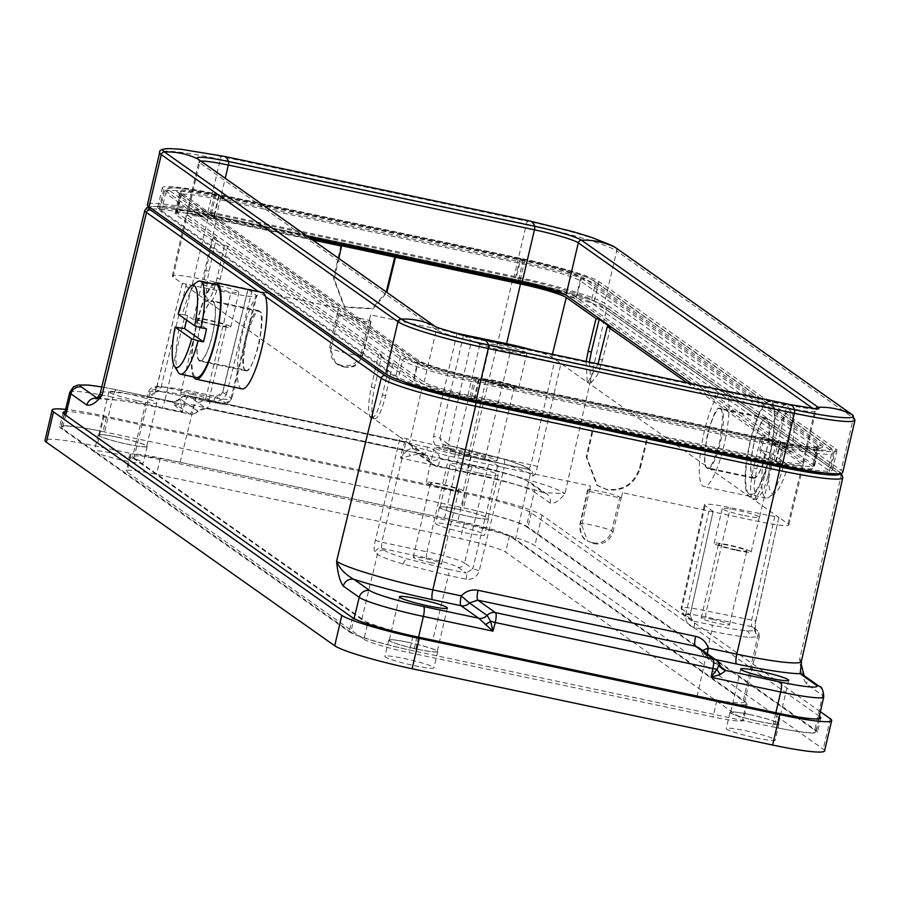 <?xml version="1.0" encoding="UTF-8"?>
<svg xmlns="http://www.w3.org/2000/svg" width="900" height="900" viewBox="0 0 900 900"><rect width="100%" height="100%" fill="white"/><g stroke="black" fill="none" stroke-linecap="round" stroke-linejoin="round"><path stroke-width="0.67" stroke-dasharray="4.5 3.38" d="M781.605 450.54L786.938 451.676A47.554 10.732 -78.1 0 0 788.018 406.789A47.554 10.732 -78.1 0 0 786.814 405.45A47.554 10.732 -78.1 0 0 785.846 405.011A47.554 10.732 -78.1 0 0 768.127 438.39L762.795 437.265L781.605 450.54A47.554 10.732 101.9 0 1 778.556 463.556L759.746 450.281A47.554 10.732 101.9 0 1 762.795 437.265M749.194 494.257A47.554 10.732 -78.1 0 0 750.161 494.685A47.554 10.732 -78.1 0 0 770.018 452.621A47.554 10.732 -78.1 0 0 770.816 402.064A47.554 10.732 -78.1 0 0 769.849 401.625A47.554 10.732 -78.1 0 0 749.992 443.689A47.554 10.732 -78.1 0 0 749.194 494.257M759.746 450.281L765.079 451.406A47.554 10.732 -78.1 0 0 765.191 497.644A47.554 10.732 -78.1 0 0 766.159 498.071A47.554 10.732 -78.1 0 0 768.859 497.317A47.554 10.732 -78.1 0 0 783.889 464.692L778.556 463.556M765.079 451.406L771.536 453.341A41.962 9.473 -78.1 0 0 771.795 493.346A41.962 9.473 -78.1 0 0 775.035 493.065A41.962 9.473 -78.1 0 0 788.085 465.019L783.889 464.692M707.411 468.439A30.769 6.941 101.9 0 1 707.535 436.174A30.769 6.941 101.9 0 1 720.518 408.353A30.769 6.941 101.9 0 1 720.889 408.476A30.769 6.941 101.9 0 1 720.754 440.73A30.769 6.941 101.9 0 1 707.771 468.562A30.769 6.941 101.9 0 1 707.411 468.439M753.266 478.136A30.769 6.941 101.9 0 1 753.39 445.882A30.769 6.941 101.9 0 1 766.373 418.05A30.769 6.941 101.9 0 1 766.744 418.174A30.769 6.941 101.9 0 1 766.62 450.439A30.769 6.941 101.9 0 1 753.637 478.26A30.769 6.941 101.9 0 1 753.266 478.136M770.794 400.185A49.241 11.115 101.9 0 1 770.591 451.8A49.241 11.115 101.9 0 1 749.812 496.327A49.241 11.115 101.9 0 1 749.227 496.125A49.241 11.115 101.9 0 1 749.43 444.51A49.241 11.115 101.9 0 1 770.197 399.983A49.241 11.115 101.9 0 1 770.794 400.185M724.928 390.488A49.241 11.115 101.9 0 1 724.725 442.103A49.241 11.115 101.9 0 1 703.957 486.63A49.241 11.115 101.9 0 1 703.361 486.428A49.241 11.115 101.9 0 1 703.564 434.812A49.241 11.115 101.9 0 1 724.342 390.285A49.241 11.115 101.9 0 1 724.928 390.488M753.143 477.439A30.218 6.817 -78.1 0 0 753.75 477.72A30.218 6.817 -78.1 0 0 766.373 451.001A30.218 6.817 -78.1 0 0 766.879 418.871A30.218 6.817 -78.1 0 0 766.26 418.601A30.218 6.817 -78.1 0 0 753.649 445.32A30.218 6.817 -78.1 0 0 753.143 477.439M720.09 408.971C723.319 409.32 723.127 420.514 719.505 442.575C713.543 462.971 709.335 471.33 706.849 467.651C703.62 467.303 703.822 456.109 707.434 434.048C713.396 413.651 717.615 405.293 720.09 408.971L766.26 418.601M753.75 477.72L706.849 467.651M216.079 284.468A47.554 10.732 -78.1 0 0 196.222 326.531A47.554 10.732 -78.1 0 0 195.412 377.1A47.554 10.732 -78.1 0 0 196.391 377.527M206.494 328.871L187.684 315.596L182.351 314.471A47.554 10.732 101.9 0 1 197.381 281.835M182.351 314.471L178.155 314.134M199.496 360.979A30.769 6.941 101.9 0 1 199.62 328.725A30.769 6.941 101.9 0 1 212.602 300.892A30.769 6.941 101.9 0 1 212.974 301.016A30.769 6.941 101.9 0 1 212.839 333.27A30.769 6.941 101.9 0 1 199.856 361.103A30.769 6.941 101.9 0 1 199.496 360.979M245.351 370.688A30.769 6.941 101.9 0 1 245.475 338.423A30.769 6.941 101.9 0 1 258.457 310.59A30.769 6.941 101.9 0 1 258.829 310.725A30.769 6.941 101.9 0 1 258.705 342.979A30.769 6.941 101.9 0 1 245.722 370.811A30.769 6.941 101.9 0 1 245.351 370.688M241.898 388.879A49.241 11.115 101.9 0 1 241.312 388.665A49.241 11.115 101.9 0 1 241.515 337.061A49.241 11.115 101.9 0 1 262.282 292.534M213.097 301.714A30.218 6.817 101.9 0 1 212.591 333.832A30.218 6.817 101.9 0 1 199.98 360.562A30.218 6.817 101.9 0 1 199.361 360.281A30.218 6.817 101.9 0 1 199.868 328.162A30.218 6.817 101.9 0 1 212.479 301.444A30.218 6.817 101.9 0 1 213.097 301.714M245.644 370.08C248.096 373.748 252.484 365.434 258.806 345.105C262.789 323.134 263.149 311.963 259.886 311.614C257.445 307.935 253.058 316.26 246.735 336.589C242.752 358.56 242.393 369.72 245.644 370.08L199.98 360.562M414.439 665.663A25.177 2.374 13.2 0 0 433.924 667.856A25.177 2.374 13.2 0 0 404.381 658.564A25.177 2.374 13.2 0 0 384.896 656.359A25.177 2.374 13.2 0 0 414.439 665.663M418.252 649.395A25.177 2.374 13.2 0 0 437.738 651.589A25.177 2.374 13.2 0 0 408.195 642.296A25.177 2.374 13.2 0 0 388.71 640.091A25.177 2.374 13.2 0 0 418.252 649.395M755.741 737.865A25.177 2.374 13.2 0 0 775.226 740.07A25.177 2.374 13.2 0 0 745.684 730.766A25.177 2.374 13.2 0 0 726.199 728.572A25.177 2.374 13.2 0 0 755.741 737.865M759.566 721.597A25.177 2.374 13.2 0 0 779.04 723.803A25.177 2.374 13.2 0 0 749.498 714.499A25.177 2.374 13.2 0 0 730.024 712.305A25.177 2.374 13.2 0 0 759.566 721.597M465.188 532.755A25.177 2.374 13.2 0 0 484.673 534.96A25.177 2.374 13.2 0 0 455.13 525.656A25.177 2.374 13.2 0 0 435.645 523.462A25.177 2.374 13.2 0 0 465.188 532.755M469.001 516.488A25.177 2.374 13.2 0 0 488.486 518.692A25.177 2.374 13.2 0 0 458.944 509.389A25.177 2.374 13.2 0 0 439.459 507.184A25.177 2.374 13.2 0 0 469.001 516.488M123.874 460.553A25.177 2.374 13.2 0 0 143.359 462.746A25.177 2.374 13.2 0 0 113.816 453.454A25.177 2.374 13.2 0 0 94.343 451.249A25.177 2.374 13.2 0 0 123.874 460.553M127.699 444.285A25.177 2.374 13.2 0 0 147.184 446.479A25.177 2.374 13.2 0 0 117.641 437.186A25.177 2.374 13.2 0 0 98.156 434.981A25.177 2.374 13.2 0 0 127.699 444.285M767.914 476.64L763.166 491.243L756.36 499.781L752.591 498.859C749.655 494.809 749.97 484.549 753.536 468.079L761.445 435.319L764.651 435.994L775.946 443.97L767.914 476.64L764.719 475.965C760.387 491.906 756.349 499.534 752.591 498.859L778.849 517.399L730.373 507.69A33.57 3.161 13.2 0 0 704.396 504.765A33.57 3.161 13.2 0 0 705.082 505.654L713.126 511.335L708.919 510.998L685.8 614.396C685.012 621.056 687.735 625.399 693.967 627.424L711.664 631.17C727.706 634.523 740.329 636.592 749.543 637.38L759.285 636.525L758.734 632.306L755.91 629.246A5.591 5.423 125.2 0 0 753.952 628.391C756.788 630.506 754.211 631.271 746.235 630.664C737.865 629.955 726.39 628.065 711.799 625.005L694.114 621.259L685.856 615.431A27.045 2.542 -166.8 0 1 706.241 617.074L751.477 626.648L753.952 628.391M461.734 448.47L502.718 458.764C515.092 462.465 522.934 465.435 526.241 467.64L528.716 469.395L483.48 459.821A27.045 2.542 -166.8 0 1 452.295 450.551L444.037 444.735L461.734 448.47A5.591 1.26 101.9 0 0 461.621 448.425L503.032 458.82A5.591 2.948 106.6 0 0 502.718 458.764M586.148 361.429L587.194 382.095L560.936 363.555L537.446 466.706C535.837 473.096 534.274 476.168 532.789 475.897L530.314 474.154C526.68 471.701 518.062 468.439 504.439 464.355L459.36 453.06A5.591 1.26 101.9 0 1 461.621 448.425L443.925 444.679A5.591 1.26 101.9 0 1 444.037 444.735L442.091 443.88L439.988 438.244L448.223 444.049L471.521 340.774A33.57 3.161 13.2 0 0 510.221 352.282L560.936 363.555L551.767 357.086A39.161 3.69 13.2 0 0 532.766 350.134M226.991 392.625C224.73 398.959 220.331 401.782 213.784 401.108L196.088 397.361C180.056 393.986 167.422 391.905 158.209 391.106L148.466 391.973L152.201 395.381A5.591 5.423 -54.8 0 1 158.794 391.129L156.319 389.385C153.484 387.27 156.06 386.505 164.036 387.113C172.406 387.821 183.881 389.711 198.461 392.771L216.157 396.517L224.415 402.345A27.045 2.542 -166.8 0 1 204.03 400.702L158.794 391.129L204.143 400.759A5.591 1.26 -78.1 0 0 206.415 396.113L230.771 293.164A33.57 3.161 13.2 0 0 256.759 296.1A33.57 3.161 13.2 0 0 256.072 295.2L247.905 289.361L222.66 392.13A5.591 0.562 13.8 0 0 222.773 392.287L248.018 289.519L252.236 289.856L202.646 279.36A39.161 3.69 13.2 0 0 172.328 275.94A39.161 3.69 13.2 0 0 173.138 276.986L182.295 283.455L156.938 386.066A5.591 0.562 -166.2 0 1 161.269 386.561L206.415 396.113A32.648 3.071 13.2 0 0 231.671 398.97A32.648 3.071 13.2 0 0 231.007 398.093L222.773 392.287L216.157 396.517A5.591 1.26 101.9 0 0 216.045 396.473L220.151 395.662L222.66 392.13A5.591 0.562 13.8 0 1 226.991 392.625L252.236 289.856L338.625 308.137L337.41 313.571L338.749 314.516A16.74 1.575 13.2 0 0 358.043 320.243A16.74 1.575 13.2 0 0 370.991 321.705A16.74 1.575 13.2 0 0 370.654 321.266L369.315 320.321L337.41 313.571M448.537 569.306L407.554 559.012C395.179 555.311 387.338 552.341 384.03 550.136L381.555 548.381L426.791 557.955A27.045 2.542 -166.8 0 1 457.976 567.225L466.234 573.041L448.537 569.306A5.591 1.26 101.9 0 1 448.391 575.471L466.088 579.206C472.635 579.881 477.022 577.046 479.25 570.701L504.135 467.674L497.678 465.75L489.634 460.069A33.57 3.161 13.2 0 0 450.934 448.571L400.219 437.287L409.387 443.756A39.161 3.69 13.2 0 0 454.534 457.178L590.524 485.944L589.286 491.377L621.191 498.127L622.519 492.716L758.509 521.483A39.161 3.69 13.2 0 0 788.816 524.914A39.161 3.69 13.2 0 0 788.018 523.868L778.849 517.399L755.865 620.944L706.376 610.909L730.373 507.69M173.138 276.986L186.615 217.226L216.394 238.241L209.047 271.125C205.751 287.651 205.594 297.934 208.564 301.995C212.287 302.67 216.18 295.009 220.219 279.011L227.689 246.218L381.791 355.005L378.585 354.319L389.88 362.295L393.086 362.97L385.616 395.764C381.577 411.761 377.685 419.423 373.961 418.748L400.219 437.287L375.345 540.326C373.916 546.908 373.781 551.014 374.963 552.634L377.438 554.377C381.071 556.808 389.7 560.048 403.312 564.131L448.391 575.471L432.675 640.564L697.061 696.488C726.03 702.405 741.904 704.205 744.683 701.876L509.456 535.815A39.161 3.69 13.2 0 0 464.299 522.405L160.335 458.089A39.161 3.69 13.2 0 0 130.016 454.669A39.161 3.69 13.2 0 0 130.826 455.715L367.74 622.957A39.161 3.69 13.2 0 0 412.897 636.379L716.873 700.684A39.161 3.69 13.2 0 0 747.18 704.115A39.161 3.69 13.2 0 0 746.381 703.069L743.434 700.222L515.475 539.314L511.144 537.007C496.564 531.011 474.356 524.745 444.521 518.22L180.135 462.285C151.166 456.368 135.293 454.579 132.514 456.907L133.774 458.55L361.721 619.47L366.053 621.765C380.644 627.773 402.851 634.039 432.675 640.564M512.134 351.529A19.024 1.789 13.2 0 0 526.86 353.183A19.024 1.789 13.2 0 0 504.54 346.162A19.024 1.789 13.2 0 0 489.814 344.498A19.024 1.789 13.2 0 0 512.134 351.529M504 386.235A19.024 1.789 13.2 0 0 518.715 387.9A19.024 1.789 13.2 0 0 496.395 380.869A19.024 1.789 13.2 0 0 481.68 379.204A19.024 1.789 13.2 0 0 504 386.235M503.1 385.605A14.546 1.373 13.2 0 0 514.361 386.876A14.546 1.373 13.2 0 0 497.295 381.499A14.546 1.373 13.2 0 0 486.034 380.228A14.546 1.373 13.2 0 0 503.1 385.605M485.809 459.36A14.546 1.373 13.2 0 0 497.059 460.631A14.546 1.373 13.2 0 0 479.993 455.254A14.546 1.373 13.2 0 0 468.731 453.983A14.546 1.373 13.2 0 0 485.809 459.36M744.592 515.61A19.024 1.789 13.2 0 0 759.308 517.275A19.024 1.789 13.2 0 0 736.988 510.244A19.024 1.789 13.2 0 0 722.261 508.59A19.024 1.789 13.2 0 0 744.592 515.61M736.447 550.316A19.024 1.789 13.2 0 0 751.163 551.981A19.024 1.789 13.2 0 0 728.842 544.961A19.024 1.789 13.2 0 0 714.127 543.296A19.024 1.789 13.2 0 0 736.447 550.316M735.548 549.686A14.546 1.373 13.2 0 0 746.809 550.957A14.546 1.373 13.2 0 0 729.742 545.591A14.546 1.373 13.2 0 0 718.481 544.32A14.546 1.373 13.2 0 0 735.548 549.686M712.44 619.346A14.546 1.373 -166.8 0 1 729.506 624.712A14.546 1.373 -166.8 0 1 718.256 623.441A14.546 1.373 -166.8 0 1 701.179 618.075A14.546 1.373 -166.8 0 1 712.44 619.346M456.615 454.691A19.024 1.789 13.2 0 0 471.33 456.356A19.024 1.789 13.2 0 0 449.01 449.325A19.024 1.789 13.2 0 0 434.295 447.66A19.024 1.789 13.2 0 0 456.615 454.691M448.47 489.397A19.024 1.789 13.2 0 0 463.196 491.062A19.024 1.789 13.2 0 0 440.876 484.031A19.024 1.789 13.2 0 0 426.15 482.366A19.024 1.789 13.2 0 0 448.47 489.397M447.581 488.767A14.546 1.373 13.2 0 0 458.831 490.039A14.546 1.373 13.2 0 0 441.765 484.661A14.546 1.373 13.2 0 0 430.504 483.39A14.546 1.373 13.2 0 0 447.581 488.767M430.279 562.523A14.546 1.373 13.2 0 0 441.54 563.794A14.546 1.373 13.2 0 0 424.463 558.416A14.546 1.373 13.2 0 0 413.213 557.145A14.546 1.373 13.2 0 0 430.279 562.523M224.167 290.599A19.024 1.789 13.2 0 0 238.882 292.264A19.024 1.789 13.2 0 0 216.562 285.233A19.024 1.789 13.2 0 0 201.836 283.579A19.024 1.789 13.2 0 0 224.167 290.599M216.023 325.305A19.024 1.789 13.2 0 0 230.749 326.97A19.024 1.789 13.2 0 0 208.417 319.939A19.024 1.789 13.2 0 0 193.703 318.285A19.024 1.789 13.2 0 0 216.023 325.305M215.123 324.675A14.546 1.373 13.2 0 0 226.384 325.946A14.546 1.373 13.2 0 0 209.317 320.58A14.546 1.373 13.2 0 0 198.056 319.309A14.546 1.373 13.2 0 0 215.123 324.675M192.015 394.335A14.546 1.373 -166.8 0 1 209.081 399.701A14.546 1.373 -166.8 0 1 197.831 398.43A14.546 1.373 -166.8 0 1 180.765 393.064A14.546 1.373 -166.8 0 1 192.015 394.335M454.534 457.178L468.63 397.598L593.674 424.058L586.215 456.851L596.756 485.077L606.521 489.33C622.901 491.029 633.904 483.952 639.54 468.124L647.561 435.454L772.605 461.902L758.509 521.483M594.349 424.53L586.879 457.324L597.42 485.55L607.196 489.803C623.565 491.501 634.567 484.425 640.204 468.596L648.236 435.926L593.674 424.058M227.689 246.218L224.482 245.542L213.199 237.566L205.841 270.45C202.556 286.976 202.399 297.259 205.357 301.32L209.126 302.254L182.295 283.455L230.771 293.164M389.88 362.295L382.421 395.089C378.371 411.086 374.49 418.748 370.755 418.072L373.961 418.748C370.991 414.697 371.149 404.404 374.445 387.877L381.791 355.005M370.755 418.072C367.796 414.022 367.954 403.729 371.239 387.202L378.585 354.319M459.056 509.468A24.615 2.317 -166.8 0 1 487.935 518.558A24.615 2.317 -166.8 0 1 468.889 516.409A24.615 2.317 -166.8 0 1 439.999 507.319A24.615 2.317 -166.8 0 1 459.056 509.468M479.059 473.029A24.615 2.317 13.2 0 0 498.116 475.178A24.615 2.317 13.2 0 0 469.226 466.076A24.615 2.317 13.2 0 0 450.18 463.928A24.615 2.317 13.2 0 0 479.059 473.029M749.61 714.577A24.615 2.317 -166.8 0 1 778.5 723.668A24.615 2.317 -166.8 0 1 759.454 721.519A24.615 2.317 -166.8 0 1 730.564 712.429A24.615 2.317 -166.8 0 1 749.61 714.577M408.308 642.375A24.615 2.317 -166.8 0 1 437.197 651.465A24.615 2.317 -166.8 0 1 418.14 649.316A24.615 2.317 -166.8 0 1 389.261 640.226A24.615 2.317 -166.8 0 1 408.308 642.375M117.754 437.265A24.615 2.317 -166.8 0 1 146.632 446.355A24.615 2.317 -166.8 0 1 127.586 444.206A24.615 2.317 -166.8 0 1 98.696 435.105A24.615 2.317 -166.8 0 1 117.754 437.265M137.756 400.815A24.615 2.317 13.2 0 0 156.814 402.964A24.615 2.317 13.2 0 0 127.924 393.874A24.615 2.317 13.2 0 0 108.877 391.725A24.615 2.317 13.2 0 0 137.756 400.815M801.383 661.444A83.464 7.853 13.2 0 0 799.673 659.216C800.887 671.242 803.216 679.556 806.659 684.135L822.6 695.385L814.748 730.238L526.421 526.702L534.274 491.85L550.215 503.111C554.49 503.966 559.418 500.782 564.986 493.549L606.431 309.814L841.117 475.481L799.673 659.216L801.371 665.066M65.711 415.192L62.46 428.546L350.786 632.081L354.071 618.592M259.886 311.614L212.479 301.444M373.961 418.748L208.564 301.995M393.086 362.97L422.865 383.996L409.387 443.756M369.315 320.321L370.631 314.899L453.96 332.527M338.805 258.435L334.215 278.966L344.846 307.249L372.949 308.947L386.933 292.399M312.66 239.974L216.529 219.634L202.646 279.36M788.018 523.868L802.519 464.31L772.74 443.295L764.719 475.965M589.354 362.104L590.962 383.029L587.194 382.095L752.591 498.859M761.445 435.319L686.992 382.759M587.768 382.354L598.05 363.949M823.354 472.781A66.026 6.21 13.2 0 0 829.294 471.623A66.026 6.21 13.2 0 0 827.944 469.856L591.019 302.614A66.026 6.21 13.2 0 0 514.913 279.99L210.938 215.685A66.026 6.21 13.2 0 0 159.84 209.914A66.026 6.21 13.2 0 0 161.19 211.68L398.115 378.923A66.026 6.21 13.2 0 0 402.266 381.161M310.196 238.23L214.065 217.89A50.355 4.736 13.2 0 0 175.095 213.502A50.355 4.736 13.2 0 0 176.13 214.841L413.044 382.084A50.355 4.736 13.2 0 0 471.094 399.341L775.069 463.646A50.355 4.736 13.2 0 0 814.039 468.045A50.355 4.736 13.2 0 0 813.015 466.695L576.09 299.452A50.355 4.736 13.2 0 0 565.83 294.964M468.63 397.598A39.701 3.735 -166.8 0 1 422.865 383.996M213.199 237.566L216.394 238.241M186.615 217.226A39.701 3.735 -166.8 0 1 185.805 216.169A39.701 3.735 -166.8 0 1 216.529 219.634M775.946 443.97L772.74 443.295M802.519 464.31A39.701 3.735 -166.8 0 1 803.329 465.379A39.701 3.735 -166.8 0 1 772.605 461.902M647.561 435.454L648.236 435.926M581.738 525.251L587.689 541.091L594.63 543.791C603.799 544.736 609.941 540.765 613.069 531.877L611.651 530.876A16.436 1.541 13.2 0 0 592.706 525.251A16.436 1.541 13.2 0 0 579.994 523.811A16.436 1.541 13.2 0 0 580.331 524.25L581.738 525.251L590.524 485.944M613.069 531.877L622.519 492.716M361.035 353.959C357.874 362.824 351.709 366.784 342.54 365.839L343.98 366.851L342.517 366.536A15.671 15.188 -54.8 0 1 331.121 348.334A16.436 1.541 13.2 0 0 350.066 353.959A16.436 1.541 13.2 0 0 362.779 355.399A16.436 1.541 13.2 0 0 362.441 354.96L361.035 353.959L370.631 314.899M342.54 365.839L335.61 363.139L329.704 347.332L338.625 308.137M418.567 637.144L415.282 651.251L774.191 727.178A55.958 5.265 13.2 0 0 817.492 732.071A55.958 5.265 13.2 0 0 816.345 730.575L528.019 527.04A55.958 5.265 13.2 0 0 463.511 507.87L103.005 431.595A55.958 5.265 13.2 0 0 59.715 426.713A55.958 5.265 13.2 0 0 60.851 428.209L349.178 631.744A55.958 5.265 13.2 0 0 413.685 650.914L415.282 651.251A55.958 5.265 -166.8 0 1 350.786 632.081M713.126 511.335L690.131 614.88L713.126 511.335M463.32 335.002L471.521 340.774M621.191 498.127L619.864 497.183A16.74 1.575 13.2 0 0 602.404 491.85A16.74 1.575 13.2 0 0 587.61 489.983A16.74 1.575 13.2 0 0 587.959 490.433L589.286 491.377M205.357 301.32C209.093 301.984 212.974 294.322 217.024 278.336L224.482 245.542M590.962 383.029L597.769 374.49L602.516 359.887L610.549 327.218M756.36 499.781L753.874 486.641L756.742 468.754L764.651 435.994M340.897 245.61L333.551 278.494L344.183 306.776L372.274 308.475L386.269 291.926M62.46 428.546A55.958 5.265 -166.8 0 1 61.312 427.05A55.958 5.265 -166.8 0 1 104.614 431.944L112.826 397.204L182.396 411.919L180.619 402.412A8.955 0.844 -164.7 0 1 184.748 403.312L402.322 449.348A8.955 0.99 -168.6 0 1 407.025 450.315L400.567 458.077L418.849 453.791A15.502 1.463 -166.8 0 1 418.871 453.803L436.545 466.279L464.963 472.298A92.407 8.696 -166.8 0 1 543.701 492.705L564.986 493.549A83.464 7.853 13.2 0 0 468.765 464.963L440.348 458.944A8.955 1.8 163.5 0 1 430.166 460.384L412.493 447.907L407.025 450.315A8.955 2.779 -118.3 0 0 410.423 455.58M427.613 447.154L210.049 401.119A8.955 2.025 101.9 0 1 206.426 408.544L423.99 454.567L426.949 455.861L430.166 460.384A8.955 8.685 -54.8 0 0 436.545 466.279A8.955 2.025 -78.1 0 0 436.725 466.369A8.955 2.025 -78.1 0 0 440.348 458.944C438.244 452.678 433.991 448.751 427.613 447.154A8.955 2.025 101.9 0 1 423.99 454.567A8.955 2.025 101.9 0 1 423.81 454.489L426.938 455.85L409.252 443.363A8.955 8.685 -54.8 0 0 406.125 442.001L188.55 395.978L206.235 408.465L423.81 454.489L406.125 442.001A8.955 2.025 -78.1 0 0 405.945 441.923A8.955 2.025 -78.1 0 0 402.322 449.348L400.567 458.077L470.137 472.793L461.914 507.532A55.958 5.265 -166.8 0 1 526.421 526.702M814.748 730.238A55.958 5.265 -166.8 0 1 815.884 731.722A55.958 5.265 -166.8 0 1 772.594 726.84L775.867 712.732M97.605 397.575L97.403 398.284A92.407 8.696 -166.8 0 1 160.987 407.993L189.416 414L171.596 401.445L116.449 389.779A8.955 2.025 101.9 0 1 116.64 389.858A46.688 4.399 13.2 0 0 101.756 387M96.829 398.183A8.955 8.685 -54.8 0 1 97.403 398.284L97.043 398.025M175.174 405.81A8.955 5.355 151.9 0 0 180.619 402.412L180.135 398.745A8.955 8.696 -54.3 0 1 171.72 401.512A15.502 1.463 -166.8 0 1 171.72 401.512L175.174 405.81L182.396 411.919L184.748 403.312A8.955 2.025 101.9 0 1 188.37 395.887A8.955 2.025 101.9 0 1 188.55 395.978A8.955 8.685 -54.8 0 0 180.146 398.745L197.82 411.221L206.235 408.465A8.955 2.025 101.9 0 0 206.426 408.544C204.93 407.441 202.129 408.386 198.045 411.368L197.82 411.221A8.955 8.685 125.2 0 1 189.416 414A8.955 2.025 101.9 0 0 189.596 414.079A8.955 8.955 0 0 0 198.045 411.368L193.219 406.665L164.79 400.646L208.136 217.474L512.111 281.779L468.765 464.963A8.955 2.025 -78.1 0 1 465.142 472.376A8.955 2.025 -78.1 0 1 464.963 472.298M550.215 503.111A8.955 8.685 125.2 0 0 546.84 494.066A8.955 8.685 125.2 0 0 546.829 494.066A8.955 8.685 125.2 0 0 543.701 492.705L527.76 481.444A46.688 4.399 13.2 0 0 473.94 465.446A8.955 2.025 101.9 0 0 473.76 465.368C501.896 471.42 520.942 477.225 530.887 482.816A8.955 8.685 125.2 0 1 534.274 491.85A55.642 5.231 -166.8 0 0 470.137 472.793A8.955 2.025 101.9 0 1 473.76 465.368L418.849 453.791A8.955 8.674 -55.2 0 1 415.777 452.475L415.777 452.475A8.955 8.674 -55.2 0 1 412.493 447.896A7.751 0.731 13.2 0 0 412.493 447.896A8.955 8.685 -54.8 0 0 409.252 443.363A8.955 8.955 0 0 0 405.945 441.923L188.37 395.887A8.955 8.955 0 0 0 179.809 398.734L180.135 398.745A7.751 0.731 13.2 0 0 180.146 398.745A8.955 8.685 125.2 0 1 171.743 401.524L116.64 389.858M803.273 675.09A8.955 8.685 -54.8 0 1 806.659 684.135M719.663 665.201A8.955 8.696 125.7 0 1 719.449 664.582A7.751 0.731 13.2 0 0 719.438 664.582L701.764 652.106A8.955 1.676 163.4 0 1 701.595 651.893A8.955 1.676 163.4 0 1 702.776 650.576M782.584 443.666A62.505 5.884 13.2 0 0 829.676 447.457L592.751 280.215A62.505 5.884 13.2 0 0 520.695 258.795L216.72 194.49A62.505 5.884 13.2 0 0 169.639 190.699L406.564 357.941A62.505 5.884 13.2 0 0 478.609 379.361L782.584 443.666A3.353 0.754 -78.1 0 1 782.494 447.368L778.444 464.794M821.452 445.714A53.876 5.074 -166.8 0 1 780.863 442.451L476.887 378.146A53.876 5.074 -166.8 0 1 414.776 359.685L177.851 192.431A53.876 5.074 -166.8 0 1 218.441 195.705L522.416 260.01A53.876 5.074 -166.8 0 1 584.539 278.471L821.452 445.714A3.353 3.251 -54.8 0 0 817.504 448.267L813.015 466.695M744.694 701.865L759.296 636.525L755.55 633.15A5.591 5.423 125.2 0 0 753.435 627.491L753.435 627.491A5.591 5.423 125.2 0 0 751.477 626.648L751.534 620.46L774.641 517.05M820.395 711.731L541.991 515.194A67.14 6.322 13.2 0 0 464.58 492.188L104.085 415.924A67.14 6.322 13.2 0 0 65.621 409.387M819.371 716.276L531.326 512.944A55.958 5.265 13.2 0 0 466.819 493.774L106.312 417.499A55.958 5.265 13.2 0 0 65.047 411.739M824.569 750.893A67.14 6.322 13.2 0 0 823.196 749.104L534.87 545.569A67.14 6.322 13.2 0 0 457.459 522.562L96.953 446.287A67.14 6.322 13.2 0 0 45 440.426M363.926 639.225A39.161 3.69 13.2 0 0 409.084 652.646L713.048 716.962A39.161 3.69 13.2 0 0 743.366 720.383A39.161 3.69 13.2 0 0 742.556 719.336L505.642 552.094A39.161 3.69 13.2 0 0 460.485 538.673L156.51 474.356A39.161 3.69 13.2 0 0 126.203 470.936A39.161 3.69 13.2 0 0 127.001 471.983L363.926 639.225L367.74 622.957M214.729 193.612L520.841 258.368A67.703 6.367 13.2 0 1 598.894 281.565L835.582 448.65A67.703 6.367 13.2 0 1 836.966 450.461A67.703 6.367 13.2 0 1 784.575 444.544L478.474 379.789A67.703 6.367 13.2 0 1 400.421 356.591L163.721 189.506A67.703 6.367 13.2 0 1 162.338 187.695A67.703 6.367 13.2 0 1 214.729 193.612L210.15 213.131A67.703 6.367 13.2 0 0 157.759 207.214A67.703 6.367 13.2 0 0 159.143 209.025L395.843 376.11A67.703 6.367 13.2 0 0 473.895 399.308L779.996 464.074A67.703 6.367 13.2 0 0 832.387 469.98A67.703 6.367 13.2 0 0 831.004 468.18L594.304 301.084A67.703 6.367 13.2 0 0 516.262 277.886L520.841 258.368M842.738 472.41A78.334 7.369 13.2 0 0 841.14 470.317L604.44 303.233A78.334 7.369 13.2 0 0 514.136 276.39L208.024 211.635A78.334 7.369 13.2 0 0 147.409 204.784M576.18 297.248A48.679 4.579 13.2 0 0 520.054 280.575L213.953 215.809A48.679 4.579 13.2 0 0 176.287 211.556A48.679 4.579 13.2 0 0 177.278 212.861L413.978 379.946A48.679 4.579 13.2 0 0 470.093 396.63L776.205 461.385A48.679 4.579 13.2 0 0 813.87 465.637A48.679 4.579 13.2 0 0 812.869 464.344L576.18 297.248L580.759 277.729A48.679 4.579 13.2 0 0 524.632 261.045L520.054 280.575M308.16 236.79L216.079 217.316A38.047 3.578 13.2 0 0 186.638 213.986A38.047 3.578 13.2 0 0 187.414 214.999L424.103 382.095A38.047 3.578 13.2 0 0 467.966 395.123L774.079 459.889A38.047 3.578 13.2 0 0 803.52 463.207A38.047 3.578 13.2 0 0 802.744 462.195L691.594 383.738M524.632 261.045L218.531 196.29A48.679 4.579 13.2 0 0 180.866 192.037A48.679 4.579 13.2 0 0 181.856 193.343L418.556 360.428A48.679 4.579 13.2 0 0 474.671 377.1L780.784 441.866A48.679 4.579 13.2 0 0 818.449 446.119A48.679 4.579 13.2 0 0 817.447 444.814L580.759 277.729M210.15 213.131L516.262 277.886M193.567 376.931A49.241 11.115 101.9 0 1 195.356 328.702A49.241 11.115 101.9 0 1 213.255 283.871M178.222 372.364A47.554 10.732 101.9 0 1 179.303 327.488M187.684 315.596A47.554 10.732 -78.1 0 0 186.536 320.062M786.938 451.676L791.145 452.002A41.962 9.473 -78.1 0 0 791.933 413.19A41.962 9.473 -78.1 0 0 774.596 440.325L768.127 438.39M791.145 452.002L774.596 440.325M771.536 453.341L788.085 465.019M697.061 696.488L711.664 631.17A5.591 1.26 -78.1 0 0 711.799 625.005M746.235 630.664A5.591 4.725 94.6 0 1 749.543 637.38M504.439 464.355A5.591 2.948 106.6 0 0 503.032 458.82C520.808 464.603 529.2 467.82 528.188 468.495A5.591 5.423 125.2 0 0 526.241 467.64M180.135 462.285L196.088 397.361A5.591 1.26 101.9 0 1 198.349 392.726A5.591 1.26 101.9 0 1 198.461 392.771M164.036 387.113A5.591 4.725 -85.4 0 0 163.204 386.955A5.591 4.725 -85.4 0 0 158.209 391.106M403.312 564.131A5.591 2.948 -73.4 0 1 407.554 559.012M593.168 543.476L592.312 542.509L594.63 543.791M591.727 542.464A15.671 15.188 -54.8 0 1 580.331 524.25L587.959 490.433M586.879 457.324L586.215 456.851M205.841 270.45L209.047 271.125M371.239 387.202L374.445 387.877M329.704 347.332L331.121 348.334L338.749 314.516M265.477 296.494L258.829 291.803M552.442 354.296L551.767 357.086M473.94 465.446L418.849 453.791M210.049 401.119C203.558 399.994 197.944 401.839 193.219 406.665A8.955 2.025 101.9 0 1 189.596 414.079L161.167 408.071A8.955 2.025 101.9 0 1 160.987 407.993M840.285 473.58A78.446 7.38 13.2 0 0 838.665 471.577L603.99 305.91A78.446 7.38 13.2 0 0 513.54 279.034L209.565 214.718A78.446 7.38 13.2 0 0 149.468 207.203M532.789 475.897A5.591 5.423 125.2 0 0 530.674 470.25L528.188 468.495A5.591 5.423 125.2 0 1 530.314 474.154L515.475 539.314M743.434 700.222L758.025 634.894A5.591 5.423 125.2 0 0 755.91 629.246L753.435 627.491L755.033 629.55L755.741 620.798C754.425 627.413 754.357 631.53 755.55 633.15M755.741 620.798L778.849 517.399M384.03 550.136A5.591 5.423 -54.8 0 0 377.438 554.377L361.721 619.47M133.774 458.55L149.726 393.626A5.591 5.423 -54.8 0 1 156.319 389.385M182.295 283.455L157.05 386.224C155.317 392.603 153.697 395.651 152.201 395.381M444.521 518.22L459.36 453.06L441.664 449.314A5.591 1.26 101.9 0 1 443.925 444.679L450.338 449.707A5.591 5.423 -54.8 0 1 448.223 444.049A32.648 3.071 13.2 0 0 485.854 455.231L510.221 352.282M456.975 333.349L433.541 436.32C432.72 442.957 435.431 447.289 441.664 449.314M715.523 659.576L708.143 658.012L720.428 666.686M186.514 283.793L161.269 386.561L158.794 391.129M224.415 402.345A5.591 5.423 125.2 0 0 231.007 398.093L256.072 295.2M497.678 465.75L472.804 568.789L464.569 562.972L489.634 460.069M457.976 567.225A5.591 5.423 125.2 0 0 464.569 562.972A32.648 3.071 13.2 0 0 426.938 551.79L450.934 448.571M426.791 557.955A5.591 1.26 -78.1 0 1 426.938 551.79L381.791 542.239L406.665 439.211M706.241 617.074A5.591 1.26 101.9 0 1 706.376 610.909A32.648 3.071 13.2 0 0 681.12 608.062A32.648 3.071 13.2 0 0 681.784 608.929L705.082 505.654M685.856 615.431A5.591 5.423 -54.8 0 1 681.784 608.929L690.019 614.745L692.156 620.404L690.131 614.88L685.8 614.396M463.466 335.093L439.988 438.244A5.591 0.585 -167.2 0 0 433.541 436.32M483.48 459.821A5.591 1.26 -78.1 0 0 483.593 459.877A5.591 1.26 -78.1 0 0 485.854 455.231L531 464.782L554.479 361.642M343.98 366.851A15.671 15.188 125.2 0 0 362.441 354.96L370.654 321.266M342.517 366.536L341.077 365.524M593.19 542.767A15.671 15.188 125.2 0 0 611.651 530.876L619.864 497.183M382.421 395.089L385.616 395.764M217.024 278.336L220.219 279.011M602.516 359.887L599.321 359.213M756.742 468.754L753.536 468.079M333.551 278.494L334.215 278.966M640.204 468.596L639.54 468.124M169.639 190.699A3.353 3.251 -54.8 0 0 165.679 193.241A65.858 6.199 -166.8 0 1 164.34 191.486A65.858 6.199 -166.8 0 1 215.303 197.235L519.266 261.551A65.858 6.199 -166.8 0 1 595.192 284.119L832.117 451.361A65.858 6.199 -166.8 0 1 833.467 453.116A65.858 6.199 -166.8 0 1 782.494 447.368L478.53 383.051A65.858 6.199 -166.8 0 1 402.604 360.495L165.679 193.241L161.19 211.68M216.72 194.49A3.353 0.754 -78.1 0 0 216.653 194.456A3.353 0.754 -78.1 0 0 215.303 197.235L210.938 215.685M406.564 357.941A3.353 3.251 -54.8 0 0 402.604 360.495L398.115 378.923M478.609 379.361A3.353 0.754 -78.1 0 1 478.53 383.051L474.48 400.478M829.676 447.457A3.353 3.251 -54.8 0 1 832.117 451.361L827.944 469.856M592.751 280.215A3.353 3.251 -54.8 0 1 595.192 284.119L591.019 302.614M520.695 258.795A3.353 0.754 -78.1 0 0 520.627 258.761A3.353 0.754 -78.1 0 0 519.266 261.551L514.913 279.99M177.851 192.431A3.353 3.251 -54.8 0 1 180.292 196.335L417.218 363.577A50.524 4.759 13.2 0 0 475.459 380.891L779.434 445.207A50.524 4.759 13.2 0 0 818.528 449.618A50.524 4.759 13.2 0 0 817.504 448.267L580.579 281.025A50.524 4.759 13.2 0 0 522.337 263.711L218.362 199.406A50.524 4.759 13.2 0 0 179.257 194.996A50.524 4.759 13.2 0 0 180.292 196.335L176.13 214.841M218.441 195.705A3.353 0.754 -78.1 0 1 218.362 199.406L214.065 217.89M414.776 359.685A3.353 3.251 -54.8 0 1 417.218 363.577L413.044 382.084M476.887 378.146A3.353 0.754 -78.1 0 0 476.82 378.113A3.353 0.754 -78.1 0 0 475.459 380.891L471.094 399.341M780.863 442.451A3.353 0.754 -78.1 0 0 780.795 442.418A3.353 0.754 -78.1 0 0 779.434 445.207L775.069 463.646M584.539 278.471A3.353 3.251 -54.8 0 0 580.579 281.025L576.09 299.452M522.416 260.01A3.353 0.754 -78.1 0 1 522.337 263.711L518.254 281.239M513.54 279.034A3.353 0.754 101.9 0 0 513.472 279A3.353 0.754 101.9 0 0 512.111 281.779A81.81 7.695 -166.8 0 1 606.431 309.814A3.353 3.251 125.2 0 0 603.99 305.91M144.833 210.319A81.81 7.695 -166.8 0 1 208.136 217.474A3.353 0.754 -78.1 0 1 209.498 214.695L173.846 208.204L156.172 206.404L148.95 206.831M96.975 398.599L116.044 400.027C128.554 401.681 143.595 404.359 161.167 408.071A8.955 2.025 101.9 0 0 164.79 400.646A83.464 7.853 13.2 0 0 100.215 393.356M838.665 471.577A3.353 3.251 125.2 0 1 841.117 475.481A81.81 7.695 -166.8 0 1 842.794 477.652M69.773 392.332A55.642 5.231 -166.8 0 1 112.826 397.204A8.955 2.025 101.9 0 1 116.449 389.779L101.767 386.944M819.214 686.34A8.955 8.685 -54.8 0 1 822.6 695.385A55.642 5.231 -166.8 0 1 823.748 696.87M546.829 494.066L530.887 482.816A8.955 8.685 125.2 0 0 527.76 481.444M707.501 653.906A8.955 2.025 -78.1 0 0 708.143 658.012A8.955 8.685 125.2 0 1 705.015 656.64L722.689 669.116M701.764 652.106L701.595 651.893A8.955 8.955 0 0 0 705.015 656.64A8.955 8.685 125.2 0 1 701.764 652.106M719.438 664.582A8.955 8.685 125.2 0 0 722.666 669.105M418.871 453.803A8.955 8.685 -54.8 0 1 412.493 447.907M209.565 214.718A3.353 0.754 -78.1 0 0 209.498 214.695L513.472 279C553.86 287.494 597.161 300.251 605.16 306.416L841.365 473.366M466.088 579.206A5.591 1.26 101.9 0 0 466.234 573.041L472.804 568.789L479.25 570.701M375.345 540.326L381.791 542.239L381.555 548.381A5.591 5.423 -54.8 0 0 374.963 552.634M213.784 401.108A5.591 1.26 101.9 0 1 216.045 396.473L198.349 392.726C183.623 389.621 171.911 387.697 163.204 386.955C154.755 385.762 149.839 387.439 148.466 391.973L132.514 456.907M204.03 400.702A5.591 1.26 -78.1 0 0 204.143 400.759C219.398 401.692 224.336 408.926 231.671 398.97L256.759 296.1M157.05 386.224A5.591 0.562 -166.2 0 1 156.938 386.066L154.631 392.377L158.906 391.185M537.446 466.706A5.591 0.585 12.8 0 0 531 464.782L528.829 469.44L483.593 459.877C469.238 456.998 458.156 453.611 450.338 449.707A5.591 5.423 -54.8 0 0 452.295 450.551M528.829 469.44L530.674 470.25A5.591 5.423 125.2 0 0 528.716 469.395M693.967 627.424A5.591 1.26 -78.1 0 0 694.114 621.259L683.91 614.576L681.12 608.062L704.396 504.765M830.317 718.729L823.196 749.104M541.991 515.194L534.87 545.569M464.58 492.188L457.459 522.562M104.085 415.924L96.953 446.287M416.993 636.806L413.685 650.914M352.485 617.636L349.178 631.744M777.499 713.081L774.191 727.178M819.101 718.796L816.345 730.575M531.326 512.944L528.019 527.04M466.819 493.774L463.511 507.87M106.312 417.499L103.005 431.595M64.159 414.101L60.851 428.209M412.897 636.379L409.084 652.646M716.873 700.684L713.048 716.962M746.381 703.069L742.556 719.336M509.456 535.815L505.642 552.094M464.299 522.405L460.485 538.673M160.335 458.089L156.51 474.356M130.826 455.715L127.001 471.983M611.482 245.295A75.78 7.133 13.2 0 0 527.648 221.321A3.353 0.754 -78.1 0 0 526.399 224.123L514.136 276.39M530.134 221.074A73.856 16.661 -78.1 0 0 527.648 221.321L221.535 156.566A75.78 7.133 13.2 0 0 169.234 148.601M615.442 247.545A3.353 3.251 -54.8 0 1 616.702 250.965A78.334 7.369 13.2 0 0 526.399 224.123L220.286 159.368A78.334 7.369 13.2 0 0 159.671 152.528M852.131 414.63A3.353 3.251 -54.8 0 1 853.391 418.05L616.702 250.965L604.44 303.233M594.304 301.084L598.894 281.565M802.744 462.195L814.995 409.928L813.319 408.746M774.079 459.889L786.341 407.621A38.047 3.578 13.2 0 0 815.783 410.94A38.047 3.578 13.2 0 0 814.995 409.928A3.353 3.251 -54.8 0 1 815.377 408.994M855 420.142A78.334 7.369 13.2 0 0 853.391 418.05L841.14 470.317M831.004 468.18L835.582 448.65M817.447 444.814L812.869 464.344M467.966 395.123L480.229 342.855L786.341 407.621A3.353 0.754 101.9 0 1 787.59 404.82A40.601 3.825 13.2 0 0 815.614 409.084A40.601 3.825 13.2 0 0 816.289 409.084L815.614 409.084M424.103 382.095L436.365 329.827A38.047 3.578 13.2 0 0 480.229 342.855A3.353 0.754 101.9 0 1 481.478 340.065L787.59 404.82A73.856 16.661 101.9 0 1 790.076 404.572M779.996 464.074L784.575 444.544M780.784 441.866L776.205 461.385M435.96 326.914A40.601 3.825 13.2 0 0 436.556 327.218A40.601 3.825 13.2 0 0 481.478 340.065A73.856 16.661 101.9 0 1 483.975 339.806M473.895 399.308L478.474 379.789M474.671 377.1L470.093 396.63M187.414 214.999L199.665 162.743L436.365 329.827A3.353 3.251 125.2 0 0 435.274 326.531M395.843 376.11L400.421 356.591M418.556 360.428L413.978 379.946M200.891 161.078A38.047 3.578 13.2 0 0 198.889 161.719A38.047 3.578 13.2 0 0 199.665 162.743A3.353 3.251 125.2 0 0 198.405 159.322M159.143 209.025L163.721 189.506M181.856 193.343L177.278 212.861M216.079 217.316L225.236 178.256M224.032 156.319A73.856 16.661 -78.1 0 0 221.535 156.566A3.353 0.754 -78.1 0 0 220.286 159.368L208.024 211.635M218.531 196.29L213.953 215.809M766.159 498.071L750.161 494.685M766.373 418.05L720.518 408.353M749.812 496.327L703.957 486.63M258.457 310.59L212.602 300.892M437.738 651.589L433.924 667.856M779.04 723.803L775.226 740.07M488.486 518.692L484.673 534.96M147.184 446.479L143.359 462.746M370.991 321.705L362.779 355.399C354.51 370.98 351.81 365.423 347.468 367.369L343.721 366.941L335.61 363.139M587.61 489.983L579.994 523.811C580.365 533.599 582.457 539.021 586.26 540.079L587.689 541.091M518.715 387.9L526.86 353.183M497.059 460.631L514.361 386.876M751.163 551.981L759.308 517.275M729.506 624.712L746.809 550.957M463.196 491.062L471.33 456.356M441.54 563.794L458.831 490.039M230.749 326.97L238.882 292.264M209.081 399.701L226.384 325.946M597.42 485.55L596.756 485.077M498.116 475.178L487.935 518.558M788.681 680.288L778.5 723.668M447.368 608.074L437.197 651.465M156.814 402.964L146.632 446.355M108.877 391.725L98.696 435.105M399.431 596.835L389.261 640.226M740.745 669.038L730.564 712.429M450.18 463.928L439.999 507.319M344.183 306.776L344.846 307.249M829.294 471.623L833.467 453.116L830.846 447.964L593.921 280.721C581.366 273.971 556.931 266.659 520.627 258.761L216.653 194.456C186.817 188.662 170.708 186.559 168.311 188.156L164.34 191.486L159.84 209.914M175.095 213.502L179.257 194.996L178.785 192.757L415.946 360.191C423.911 364.748 444.206 370.721 476.82 378.113L780.795 442.418C796.928 445.781 808.751 447.637 816.255 447.975L819.956 447.829L818.528 449.618L814.039 468.045M788.816 524.914L803.329 465.379M172.328 275.94L185.805 216.169M64.418 414.293L61.312 427.05M818.786 718.841L815.884 731.722M180.765 393.064L198.056 319.309M193.703 318.285L201.836 283.579M413.213 557.145L430.504 483.39M426.15 482.366L434.295 447.66M701.179 618.075L718.481 544.32M714.127 543.296L722.261 508.59M468.731 453.983L486.034 380.228M481.68 379.204L489.814 344.498M418.613 453.701L415.777 452.475L433.406 464.918A8.955 8.955 0 0 0 436.725 466.369L465.142 472.376C495.799 478.946 522.506 485.921 545.288 493.29L546.84 494.066M803.261 675.079L804.049 675.641M179.809 398.734L175.511 401.355L171.596 401.445M820.8 717.964L817.492 732.071M63.023 412.616L59.715 426.713M747.18 704.115L743.366 720.383M130.016 454.669L126.203 470.936M98.156 434.981L94.343 451.249M439.459 507.184L435.645 523.462M730.024 712.305L726.199 728.572M388.71 640.091L384.896 656.359M803.52 463.207L815.783 410.94L817.414 408.983M832.387 469.98L836.966 450.461M813.87 465.637L818.449 446.119M435.105 326.407L436.556 327.218M186.638 213.986L198.889 161.719L198.292 159.232M157.759 207.214L162.338 187.695M176.287 211.556L180.866 192.037M245.722 370.811L199.856 361.103M770.197 399.983L724.342 390.285M753.637 478.26L707.771 468.562M791.933 413.19L788.018 406.789M775.035 493.065L768.859 497.317M785.846 405.011L769.849 401.625"/><path stroke-width="1.35" d="M203.445 341.887L198.112 340.762A47.554 10.732 101.9 0 1 180.382 374.141A47.554 10.732 101.9 0 1 179.415 373.714A47.554 10.732 101.9 0 1 178.222 372.364L174.308 365.974A41.962 9.473 101.9 0 1 175.095 327.15L184.635 328.613L203.445 341.887A47.554 10.732 -78.1 0 0 206.494 328.871L201.161 327.746A47.554 10.732 101.9 0 0 201.049 281.52A47.554 10.732 101.9 0 0 200.07 281.081L216.079 284.468A47.554 10.732 -78.1 0 1 217.046 284.906A47.554 10.732 -78.1 0 1 216.236 335.464A47.554 10.732 -78.1 0 1 196.391 377.527L180.382 374.141M194.704 325.822L178.155 314.134A41.962 9.473 101.9 0 1 191.205 286.088A41.962 9.473 101.9 0 1 194.434 285.817A41.962 9.473 101.9 0 1 194.704 325.822L201.161 327.746M191.205 286.088L197.381 281.835A47.554 10.732 101.9 0 1 200.07 281.081M213.255 283.871A49.241 11.115 101.9 0 1 216.416 282.825L262.282 292.534A49.241 11.115 101.9 0 1 262.879 292.736A49.241 11.115 101.9 0 1 262.676 344.34A49.241 11.115 101.9 0 1 241.898 388.879L196.042 379.17A49.241 11.115 101.9 0 1 195.446 378.968A49.241 11.115 101.9 0 1 193.567 376.931M216.416 282.825A49.241 11.115 101.9 0 1 217.013 283.028A49.241 11.115 101.9 0 1 216.81 334.642A49.241 11.115 101.9 0 1 196.042 379.17M769.624 678.139A24.615 2.317 13.2 0 0 788.681 680.288A24.615 2.317 13.2 0 0 759.791 671.197A24.615 2.317 13.2 0 0 740.745 669.038A24.615 2.317 13.2 0 0 769.624 678.139M428.321 605.925A24.615 2.317 13.2 0 0 447.368 608.074A24.615 2.317 13.2 0 0 418.489 598.984A24.615 2.317 13.2 0 0 399.431 596.835A24.615 2.317 13.2 0 0 428.321 605.925M258.829 291.803L146.509 212.513L101.914 395.584C96.188 402.784 91.17 405.945 86.861 405.079A8.955 8.685 -54.8 0 1 96.829 398.183M343.294 586.102C339.896 581.524 337.657 573.244 336.6 561.251C339.424 568.418 345.173 574.436 353.846 579.308L369.787 590.558A46.688 4.399 13.2 0 0 423.608 606.555L478.699 618.21A15.502 1.463 -166.8 0 1 478.688 618.199L461.014 605.722L432.585 599.715A92.407 8.696 -166.8 0 1 353.846 579.308A8.955 8.685 -54.8 0 0 343.294 586.102L359.235 597.352A8.955 8.685 -54.8 0 1 369.787 590.558M453.96 332.527L463.466 335.093M532.766 350.134A39.161 3.69 13.2 0 0 506.61 343.676L456.975 333.349M506.61 343.676L520.504 283.939L340.897 245.61L341.572 246.083L338.805 258.435M386.933 292.399L395.46 257.49M341.572 246.083L312.66 239.974M686.992 382.759L607.342 326.543L610.549 327.218L599.254 319.241L596.048 318.566L566.269 297.54L552.442 354.296M598.05 363.949L607.342 326.543M599.254 319.241L591.345 352.001L588.139 351.326L586.148 361.429M588.139 351.326L596.048 318.566M402.266 381.161A66.026 6.21 13.2 0 0 474.233 401.546L778.196 465.851A66.026 6.21 13.2 0 0 823.354 472.781M565.83 294.964A50.355 4.736 13.2 0 0 518.04 282.206L310.196 238.23M520.504 283.939A39.701 3.735 -166.8 0 1 566.269 297.54M591.345 352.001L589.354 362.104M386.269 291.926L394.785 257.017M149.468 207.203A78.446 7.38 13.2 0 0 150.469 209.959A3.353 3.251 125.2 0 0 146.509 212.513A81.81 7.695 -166.8 0 1 144.833 210.319L100.215 393.356A83.464 7.853 13.2 0 0 101.914 395.584C97.425 397.598 95.929 398.498 97.403 398.284M100.215 393.356L97.605 397.575L95.873 398.812L96.986 398.599M720.428 666.686L725.816 670.489A15.502 1.463 -166.8 0 1 725.827 670.5L720.439 674.426L711.113 677.295L717.03 669.15A8.955 0.833 -168.9 0 1 712.834 668.543L495.27 622.519L492.952 631.136L478.699 618.21A8.955 8.685 -54.8 0 0 487.091 615.431A7.751 0.731 13.2 0 0 487.103 615.431L490.624 621.248L492.952 631.136L423.382 616.421L418.567 637.144M715.523 659.576L736.56 664.02A92.407 8.696 -166.8 0 0 800.145 673.729A8.955 8.685 -54.8 0 1 803.261 675.079A8.955 8.685 -54.8 0 1 803.273 675.09L819.214 686.34A8.955 8.685 -54.8 0 0 816.086 684.979L800.145 673.729L801.293 664.538L804.251 676.012M702.776 650.576A8.955 1.676 163.4 0 1 708.367 648.146L736.796 654.154L779.479 470.52L475.504 406.204L432.821 589.849L461.239 595.867A8.955 2.025 101.9 0 0 461.014 605.722A8.955 8.685 -54.8 0 0 469.418 602.955L461.239 595.867C465.952 591.03 471.544 589.174 478.035 590.299A8.955 2.025 101.9 0 0 477.81 600.165L469.418 602.955L487.091 615.431A8.955 8.685 125.2 0 1 495.495 612.653L713.07 658.676L695.385 646.189L477.81 600.165L495.495 612.653A8.955 2.025 101.9 0 1 495.27 622.519A8.955 0.698 -165 0 1 490.624 621.248A8.955 1.676 -33.3 0 1 485.201 624.656M720.439 674.426A8.955 4.252 -129.9 0 1 717.03 669.15L719.449 664.582A8.955 8.685 125.2 0 0 713.07 658.676A8.955 2.025 -78.1 0 1 712.834 668.543L711.113 677.295L780.683 692.01L775.867 712.732M478.035 590.299L695.61 636.334A8.955 2.025 101.9 0 0 695.385 646.189L698.512 647.561L716.197 660.049A8.955 8.955 0 0 1 719.629 664.864L719.449 664.582M65.621 409.387A67.14 6.322 13.2 0 0 52.121 410.062A67.14 6.322 13.2 0 0 53.494 411.851L341.82 615.386A67.14 6.322 13.2 0 0 419.231 638.393L779.726 714.656A67.14 6.322 13.2 0 0 831.69 720.518A67.14 6.322 13.2 0 0 830.317 718.729L820.395 711.731M65.047 411.739A55.958 5.265 13.2 0 0 63.023 412.616A55.958 5.265 13.2 0 0 64.159 414.101L352.485 617.636A55.958 5.265 13.2 0 0 416.993 636.806L777.499 713.081A55.958 5.265 13.2 0 0 820.8 717.964A55.958 5.265 13.2 0 0 819.653 716.467L819.371 716.276M52.121 410.062L45 440.426A67.14 6.322 13.2 0 0 46.373 442.215L334.699 645.75A67.14 6.322 13.2 0 0 412.11 668.756L772.605 745.031A67.14 6.322 13.2 0 0 824.569 750.893L831.69 720.518M691.594 383.738L566.044 295.11A38.047 3.578 13.2 0 0 522.18 282.071L534.442 229.804A3.353 0.754 -78.1 0 0 534.668 226.282A73.856 16.661 -78.1 0 0 530.134 221.074L573.986 231.919L591.3 237.274L611.482 245.295A75.78 7.133 13.2 0 1 615.004 247.286A3.353 3.251 -54.8 0 1 615.442 247.545L611.482 245.295M435.274 326.531A3.353 3.251 125.2 0 0 435.105 326.407L198.405 159.322A3.353 3.251 125.2 0 0 197.977 159.064A73.856 71.617 125.2 0 0 164.453 151.965A3.353 3.251 125.2 0 0 161.269 154.609A78.334 7.369 13.2 0 1 159.671 152.528L147.409 204.784A78.334 7.369 13.2 0 0 149.018 206.876L385.706 373.973A78.334 7.369 13.2 0 0 476.021 400.804L782.123 465.57A78.334 7.369 13.2 0 0 842.738 472.41L855 420.142L852.131 414.63L615.442 247.545M308.16 236.79L522.18 282.071M186.536 320.062A47.554 10.732 -78.1 0 0 184.635 328.613M198.112 340.762L191.644 338.839A41.962 9.473 101.9 0 1 174.308 365.974M191.644 338.839L175.095 327.15M432.585 599.715A8.955 2.025 101.9 0 1 432.821 589.849A83.464 7.853 13.2 0 1 336.6 561.251L381.195 378.18L265.477 296.494M86.861 405.079L70.909 393.829L65.711 415.192M354.071 618.592L359.235 597.352A55.642 5.231 -166.8 0 0 423.382 616.421A8.955 2.025 -78.1 0 0 423.608 606.555M101.756 387A46.688 4.399 13.2 0 0 81.461 387.022L97.043 398.025M150.469 209.959L385.144 375.626A78.446 7.38 13.2 0 0 475.594 402.514L779.569 466.819A78.446 7.38 13.2 0 0 840.285 473.58M719.663 665.201A8.955 8.696 125.7 0 0 725.827 670.5L780.919 682.155A46.688 4.399 13.2 0 0 816.086 684.979M695.61 636.334C701.989 637.931 706.241 641.869 708.367 648.146A8.955 2.025 -78.1 0 0 707.501 653.906M386.876 289.766L387.551 290.239M474.48 400.478L474.233 401.546M778.444 464.794L778.196 465.851M518.254 281.239L518.04 282.206M475.594 402.514A3.353 0.754 101.9 0 1 475.504 406.204A81.81 7.695 -166.8 0 1 381.195 378.18A3.353 3.251 125.2 0 1 385.144 375.626M841.365 473.366L842.794 477.652A81.81 7.695 -166.8 0 1 779.479 470.52A3.353 0.754 -78.1 0 0 779.569 466.819M736.56 664.02A8.955 2.025 101.9 0 1 736.796 654.154A83.464 7.853 13.2 0 0 801.383 661.444L801.293 664.582M81.461 387.022A8.955 8.685 -54.8 0 0 70.909 393.829A55.642 5.231 -166.8 0 1 69.773 392.332L64.418 414.293M818.786 718.841L823.748 696.87A55.642 5.231 -166.8 0 1 780.683 692.01A8.955 2.025 101.9 0 0 780.919 682.155M719.629 664.864L722.644 669.094A8.955 8.685 125.2 0 0 722.689 669.116A8.955 8.685 125.2 0 0 725.816 670.489M487.103 615.431A8.955 8.674 -55.2 0 1 478.699 618.21M419.231 638.393L412.11 668.756M341.82 615.386L334.699 645.75M779.726 714.656L772.605 745.031M53.494 411.851L46.373 442.215M819.653 716.467L819.101 718.796M566.044 295.11L578.306 242.843A38.047 3.578 13.2 0 0 534.442 229.804L228.33 165.049A38.047 3.578 13.2 0 0 200.891 161.078M813.319 408.746L578.306 242.843A3.353 3.251 -54.8 0 1 581.479 240.199A40.601 3.825 13.2 0 0 534.668 226.282L228.566 161.528A40.601 3.825 13.2 0 0 197.977 159.064L434.666 326.149A40.601 3.825 13.2 0 0 435.96 326.914M815.377 408.994A3.353 3.251 -54.8 0 1 818.179 407.284L581.479 240.199A73.856 71.617 -54.8 0 1 615.004 247.286L851.704 414.371A3.353 3.251 -54.8 0 1 852.131 414.63M816.289 409.084A40.601 3.825 13.2 0 0 818.179 407.284A73.856 71.617 -54.8 0 1 851.704 414.371A75.78 7.133 13.2 0 1 794.61 409.781A3.353 0.754 101.9 0 1 794.385 413.303A78.334 7.369 13.2 0 0 855 420.142M483.975 339.806C462.949 335.711 434.272 326.801 435.566 326.756L435.105 326.407A3.353 3.251 125.2 0 0 434.666 326.149A73.856 71.617 125.2 0 0 401.152 319.061A75.78 7.133 13.2 0 0 488.509 345.015A73.856 16.661 101.9 0 0 483.975 339.806L790.076 404.572A73.856 16.661 101.9 0 1 794.61 409.781L488.509 345.015A3.353 0.754 101.9 0 1 488.272 348.536L794.385 413.303L782.123 465.57M225.236 178.256L228.33 165.049A3.353 0.754 -78.1 0 0 228.566 161.528A73.856 16.661 -78.1 0 0 224.032 156.319L180.585 149.209L169.234 148.601A75.78 7.133 13.2 0 0 164.453 151.965L401.152 319.061A3.353 3.251 125.2 0 0 397.969 321.705A78.334 7.369 13.2 0 0 488.272 348.536L476.021 400.804M149.018 206.876L161.269 154.609L397.969 321.705L385.706 373.973M842.794 477.652L801.383 661.444M101.767 386.944L88.864 385.099L77.985 385.009L73.406 386.921L69.773 392.332M823.748 696.87C823.309 690.143 821.801 686.633 819.214 686.34M148.95 206.831L146.869 207.641L144.833 210.319M790.076 404.572L817.29 409.027M159.671 152.528C159.007 150.143 162.191 148.838 169.234 148.601M224.032 156.319L530.134 221.074"/></g></svg>
